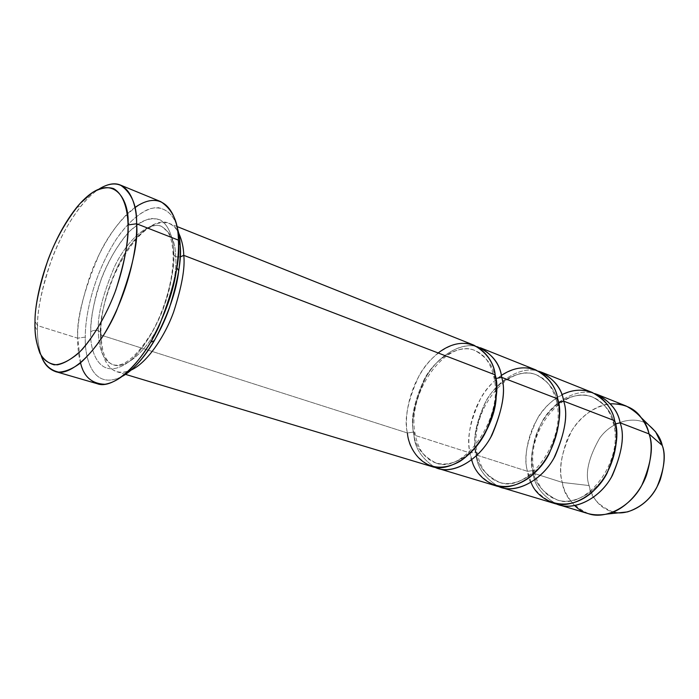 <?xml version="1.0" encoding="UTF-8"?>
<svg xmlns="http://www.w3.org/2000/svg" width="699" height="699" viewBox="0 0 699 699"><rect width="100%" height="100%" fill="white"/><g stroke="black" fill="none" stroke-linecap="round" stroke-linejoin="round"><path stroke-width="0.52" stroke-dasharray="3.5 2.62" d="M80.56 362.921L77.694 338.176L37.519 325.585L35.011 321.234L37.519 325.585L37.466 330.985C37.414 339.364 38.646 347.543 41.162 355.52C38.183 345.621 36.968 335.642 37.519 325.585L77.694 338.176L85.295 337.093C84.474 356.927 92.373 391.982 122.736 376.114C92.373 391.982 84.474 356.927 85.295 337.093C85.016 318.316 91.953 277.215 116.322 239.215C130.093 218.918 146.362 207.026 158.262 207.664C166.712 209.464 172.653 214.742 176.078 223.488C171.613 212.356 162.369 204.894 148.747 209.115C137.878 213.815 127.069 223.846 116.322 239.215C91.953 277.215 85.016 318.316 85.295 337.093L77.694 338.176C77.554 354.603 80.673 378.08 97.17 383.69M473.896 345.166C458.098 337.687 432.131 351.58 419.19 375.503C407.814 400.291 403.891 419.444 407.403 432.961L413.625 432.061L407.403 432.961L100.49 334.935L100.997 332.567L100.49 334.935C99.214 319.495 104.99 296.586 117.808 266.197C131.823 236.612 155.894 216.707 168.774 223.234C173.221 225.235 176.585 228.625 178.865 233.414C172.137 215.694 146.598 218.542 125.768 252.016C105.584 284.825 100.175 318.884 100.49 334.935C100.062 351.702 106.431 380.239 131.089 370.086C125.645 372.497 120.901 373.056 116.855 371.763C103.382 367.097 100.525 348.303 100.49 334.935L407.403 432.961C408.085 447.185 416.115 458.352 431.501 466.46M90.748 331.824C92.714 330.321 95.265 329.963 98.384 330.732C98.41 343.148 101.023 360.492 113.387 364.817C125.549 369.841 148.083 349.998 160.91 321.391C172.504 292.112 177.389 270.487 175.571 256.507L173.116 254.602L173.745 251.5C174.313 261.05 172.697 274.226 168.887 291.029C162.884 314.209 148.721 343.436 131.884 359.391C100.507 385.236 89.42 351.588 90.748 331.824C90.652 322.632 92.417 310.435 96.06 295.231C101.67 274.366 113.885 248.101 129.429 231.395C137.196 224.222 144.483 219.879 151.299 218.368L159.931 219.739C169.639 225.436 173.151 239.11 173.745 251.5L173.116 254.602L175.571 256.507C175.79 242.85 171.176 232.846 161.731 226.511C149.822 220.508 127.524 239.128 114.496 266.712C102.596 295.048 97.222 316.394 98.384 330.732C95.265 329.963 92.714 330.321 90.748 331.824C89.42 351.588 100.507 385.236 131.884 359.391C144.361 347.246 155.676 328.303 163.147 309.107C171.43 283.488 174.96 264.283 173.745 251.5C173.151 239.11 169.639 225.436 159.931 219.739C154.523 217.861 148.153 218.673 140.822 222.16L129.429 231.395C117.615 244.903 108.231 260.744 101.285 278.927C93.762 301.907 90.25 319.539 90.748 331.824M183.776 255.353C181.522 257.075 178.787 257.459 175.571 256.507C177.389 270.487 172.504 292.112 160.91 321.391C148.083 349.998 125.549 369.841 113.387 364.817C101.023 360.492 98.41 343.148 98.384 330.732L100.997 332.567L98.384 330.732C97.222 316.394 102.596 295.048 114.496 266.712C127.524 239.128 149.822 220.508 161.731 226.511C171.176 232.846 175.79 242.85 175.571 256.507L180.132 256.952M496.211 396.385C496.57 389.151 496.203 383.131 495.119 378.316C493.712 366.678 487.081 357.46 475.224 350.645C460.527 343.742 436.421 356.647 424.45 378.823C413.93 401.803 410.322 419.549 413.625 432.061C414.306 445.193 421.75 455.503 435.958 463C451.222 466.949 466.189 459.374 480.868 440.3M495.119 378.316L493.948 377.434L495.18 374.856L493.948 377.434L495.119 378.316C498.937 390.479 495.941 408.251 486.128 431.65C474.813 454.324 451.021 468.636 435.958 463C421.75 455.503 414.306 445.193 413.625 432.061C410.322 419.549 413.93 401.803 424.45 378.823C436.421 356.647 460.527 343.742 475.224 350.645C487.081 357.46 493.712 366.678 495.119 378.316M407.403 432.961C403.821 418.011 408.976 376.831 438.159 352.978M477.033 346.66C460.458 341.418 435.984 357.145 424.345 380.125C414.061 403.847 410.593 422.152 413.939 435.04L414.935 432.961L413.625 432.061L414.935 432.961L413.939 435.04L470.112 452.987L476.054 452.122C477.015 464.783 484.756 474.831 499.287 482.284C514.647 487.946 538.37 474.621 549.327 453.074C558.781 430.811 561.454 413.808 557.374 402.047L556.387 401.305L557.715 398.858L556.387 401.305L557.374 402.047C555.74 390.837 548.872 381.829 536.78 375.022C521.804 368.05 497.653 379.941 485.962 401.069C475.757 423 472.454 440.012 476.054 452.122L470.112 452.987C465.962 438.404 470.995 397.093 501.279 375.459M574.779 505.622C567.771 497.959 563.63 490.226 562.337 482.441L533.014 473.074L534.193 471.152L533.014 473.074C529.082 460.894 532.026 443.882 541.847 422.039C553.136 400.964 577.837 387.665 594.718 393.589C577.837 387.665 553.136 400.964 541.847 422.039C532.026 443.882 529.082 460.894 533.014 473.074C534.289 485.228 542.013 495.495 556.177 503.848C542.013 495.495 534.289 485.228 533.014 473.074L562.337 482.441C563.726 495.373 572.455 505.805 588.541 513.73M613.259 512.096C598.475 505.831 590.428 496.98 589.126 485.552L562.337 482.441L589.126 485.552C591.319 495.591 599.541 511.572 618.764 512.821M531.109 482.406L527.535 471.327L533.223 470.497C534.42 482.712 542.38 492.507 557.129 499.89C572.664 505.56 596.238 493.101 606.863 472.585C615.968 451.353 618.379 435.049 614.098 423.664L613.25 423.035L614.674 420.719L613.25 423.035L614.098 423.664C612.28 412.864 605.247 404.066 592.997 397.285C584.181 393.677 574.333 394.673 563.438 400.265C574.333 394.673 584.181 393.677 592.997 397.285C605.247 404.066 612.28 412.864 614.098 423.664L615.4 423.917L614.098 423.664C618.379 435.049 615.968 451.353 606.863 472.585C596.238 493.101 572.664 505.56 557.129 499.89C542.38 492.507 534.42 482.712 533.223 470.497L527.535 471.327C522.468 456.893 528.671 412.742 561.751 394.752M558.588 403.367C532.472 423.227 529.37 457.635 533.223 470.497C529.169 457.504 532.83 421.514 560.135 402.292M534.193 471.152L533.223 470.497L534.193 471.152C524.486 432.716 563.455 383.664 592.997 397.285C602.87 401.34 609.624 409.929 613.25 423.035C624.731 461.06 585.587 511.668 557.129 499.89C545.281 495.809 537.636 486.233 534.193 471.152M471.79 459.828L470.112 452.987C471.1 466.696 479.47 477.583 495.207 485.639M476.054 452.122C472.454 440.012 475.757 423 485.962 401.069C497.653 379.941 521.804 368.05 536.78 375.022C548.872 381.829 555.74 390.837 557.374 402.047L558.405 402.292L557.374 402.047C561.454 413.808 558.781 430.811 549.327 453.074C538.37 474.621 514.647 487.946 499.287 482.284C484.756 474.831 477.015 464.783 476.054 452.122L477.172 452.891L476.054 452.122M592.079 392.401C575.793 384.808 549.798 396.639 537.444 418.395C526.731 441.017 523.429 458.658 527.535 471.327L476.08 454.892C477.129 467.378 484.529 477.88 498.282 486.39C484.529 477.88 477.129 467.378 476.08 454.892C472.41 442.362 475.608 424.721 485.656 401.969C497.129 379.976 521.777 365.551 538.545 371.186C521.777 365.551 497.129 379.976 485.656 401.969C475.608 424.721 472.41 442.362 476.08 454.892L477.172 452.891L476.08 454.892L527.535 471.327C528.785 484.556 537.391 495.163 553.372 503.14M535.679 369.858C519.575 362.3 493.538 375.092 480.903 397.888C469.868 421.541 466.268 439.907 470.112 452.987L413.939 435.04C414.708 447.858 421.698 458.596 434.883 467.255C421.698 458.596 414.708 447.858 413.939 435.04C410.383 421.576 414.28 402.51 425.612 377.836C438.518 354.026 464.503 340.247 480.335 347.744M589.126 485.552C584.853 473.913 588.357 458.116 599.655 438.159C612.962 419.417 637.523 415.424 649.266 425.56C637.523 415.424 612.962 419.417 599.655 438.159C588.357 458.116 584.853 473.913 589.126 485.552M626.182 406.023C609.816 398.43 583.892 409.693 571.73 430.829C561.218 452.83 558.09 470.034 562.337 482.441C559.078 472.183 560.685 457.897 567.16 439.566C574.561 421.742 592.796 405.079 610.376 403.795M160.805 201.644C145.418 193.632 116.375 218.036 99.275 254.174C83.592 291.282 76.401 319.286 77.694 338.176C77.091 324.021 81.093 303.567 89.682 276.804C98.9 250.478 116.82 220.368 134.872 207.542M37.519 325.585C37.178 310.583 41.861 288.643 51.56 259.748C61.905 231.36 81.503 199.818 99.441 188.791C93.465 192.566 87.41 198.193 81.267 205.681C48.939 246.555 37.108 304.353 37.519 325.585M34.959 326.337L37.466 330.985M125.514 374.376L116.855 371.763M113.387 364.817C123.88 367.368 136.672 356.604 151.779 332.506C165.244 309.037 173.868 276.839 173.116 254.602C172.679 244.257 170.853 236.62 167.638 231.684L161.731 226.511C142.124 215.51 99.363 284.816 100.997 332.567C101.372 345.096 103.006 353.607 105.89 358.08C107.917 361.636 110.416 363.882 113.387 364.817M435.958 463C462.852 474.848 503.918 418.282 493.948 377.434C490.864 363.419 484.625 354.498 475.224 350.645C447.238 337.372 406.923 391.816 414.935 432.961C417.705 449.081 424.712 459.094 435.958 463M499.287 482.284C527.107 494.114 567.204 440.685 556.387 401.305C552.996 387.753 546.461 378.998 536.78 375.022C507.876 361.532 468.225 413.144 477.172 452.891C480.318 468.47 487.692 478.273 499.287 482.284M177.17 226.59L168.774 223.234M76.409 207.752L81.267 205.681"/><path stroke-width="1.05" d="M128.039 224.964C128.965 239.311 124.911 260.98 115.851 289.963C107.76 311.841 95.649 334.087 82.089 349.57C73.072 358.229 64.832 363.323 57.353 364.852C50.73 364.389 45.514 361.575 41.704 356.403C37.178 347.281 34.924 337.259 34.959 326.337L35.011 321.234C34.513 332.208 36.13 342.798 39.86 353.03C43.128 359.111 47.881 363.052 54.12 364.826C61.311 364.66 69.524 360.701 78.76 352.951C92.836 338.473 105.899 315.878 114.723 293.03C125.436 262.911 128.24 239.565 128.039 224.964C127.699 210.478 124.142 194.706 113.596 188.608C107.707 186.72 100.708 187.987 92.6 192.4L79.939 203.627C66.746 219.757 56.121 238.429 48.074 259.652C39.258 286.441 34.898 306.975 35.011 321.234C34.635 301.217 45.924 246.398 76.409 207.752C110.8 165.908 130.058 198.245 128.039 224.964L136.602 223.759L128.039 224.964M41.162 355.52C44.325 364.668 50.153 370.199 58.637 372.113C64.876 371.938 71.901 369.107 79.695 363.62C87.725 356.49 95.58 347.193 103.26 335.712C130.285 291.151 137.624 243.593 136.602 223.759C138.568 242.282 131.814 271.439 116.349 311.221C99.337 350.182 70.354 377.705 55.265 371.51C48.397 368.906 43.696 363.567 41.162 355.52M55.265 371.51L97.17 383.69C112.993 390.051 142.447 363.55 159.241 325.638C174.418 286.887 180.788 258.385 178.376 240.124L180.193 245.262L179.695 238.927L176.629 224.947L179.005 234.174L180.193 245.262C181.723 258.971 178.114 279.88 169.376 307.997C159.87 335.695 140.412 366.224 122.736 376.114C133.824 369.43 144.361 357.626 154.322 340.701C168.232 314.506 176.366 291.23 178.734 270.871C180.132 260.5 180.613 251.963 180.193 245.262L178.376 240.124C178.813 247.263 178.289 256.384 176.786 267.464C174.243 289.229 165.541 314.131 150.678 342.161C135.064 367.761 119.8 381.803 104.885 384.275C91.761 383.742 83.653 376.63 80.56 362.921M125.514 374.376L431.501 466.46C447.727 472.472 473.345 456.936 485.517 432.436C496.08 407.159 499.304 387.962 495.18 374.856L183.776 255.353C185.209 267.7 181.845 286.538 173.667 311.876C164.763 336.813 146.641 363.253 131.089 370.086C146.641 363.253 164.763 336.813 173.667 311.876C181.845 286.538 185.209 267.7 183.776 255.353C183.584 247.612 181.941 240.299 178.865 233.414C181.941 240.299 183.584 247.612 183.776 255.353L495.18 374.856C497.024 383.087 496.779 394.096 494.455 407.875C490.375 426.774 477.6 449.78 459.916 461.375C426.39 479.785 408.469 449.903 407.403 432.961M180.132 256.952L183.776 255.353M134.872 207.542C165.322 186.318 178.463 217.179 178.376 240.124L136.602 223.759L178.376 240.124C178.56 222.544 172.705 209.717 160.805 201.644L120.429 185.06C131.753 192.976 137.144 205.873 136.602 223.759C136.882 201.679 126.702 172.303 99.441 188.791C107.742 183.828 114.732 182.588 120.429 185.06M480.868 440.3C490.768 424.328 495.888 409.693 496.211 396.385M438.159 352.978C470.147 328.6 493.791 356.106 495.18 374.856C493.651 362.37 486.556 352.471 473.896 345.166L177.17 226.59M501.279 375.459C532.83 354.646 555.819 381.27 557.715 398.858L501.707 377.364L495.809 378.517L501.707 377.364C500.1 363.55 491.878 353.318 477.033 346.66M558.912 504.809L588.541 513.73C605.369 519.776 630.603 506.801 641.804 485.307C651.363 463.044 653.775 445.91 649.039 433.913L620.092 422.799C624.731 435.014 622.171 452.541 612.42 475.364C601.026 497.426 575.67 510.864 558.912 504.809L556.177 503.848C572.315 511.546 598.929 499.794 611.424 477.129C622.066 453.581 624.95 435.468 620.092 422.799C618.021 410.217 609.563 400.483 594.718 393.589L597.453 394.542C610.559 401.82 618.099 411.239 620.092 422.799L615.4 423.917L620.092 422.799L649.039 433.913C652.543 443.533 651.713 457.216 646.558 474.944C640.537 492.271 624.557 509.999 607.379 514.027C593.294 516.43 582.424 513.625 574.779 505.622M618.764 512.821L627.571 511.895C643.229 506.583 654.15 495.792 660.328 479.523C664.592 464.852 665.238 453.502 662.276 445.473L649.039 433.913L662.276 445.473C666.147 455.241 664.356 469.125 656.911 487.133C648.191 504.556 627.842 516.159 613.259 512.096M561.751 394.752C591.948 379.924 612.175 404.765 614.674 420.719C619.218 434.525 617.217 469.562 591.162 493.083C563.91 515.565 536.605 499.165 531.109 482.406M560.135 402.292L558.588 403.367M438.142 468.461L434.883 467.255C450.278 475.477 477.312 462.319 490.838 437.093C502.494 410.942 506.12 391.029 501.707 377.364L557.715 398.858C555.941 386.835 548.593 377.163 535.679 369.858L480.335 347.744C493.031 355.048 500.152 364.922 501.707 377.364C505.866 390.426 502.677 409.527 492.157 434.682C480.021 459.06 454.411 474.472 438.142 468.461L495.207 485.639C511.747 491.685 537.295 477.216 549.082 453.939C559.244 429.894 562.127 411.536 557.715 398.858C562.477 413.493 558.667 453.73 529.484 477.478C499.287 499.173 475.233 477.024 471.79 459.828M558.405 402.292L563.656 401.139C561.786 387.98 553.416 377.993 538.545 371.186L541.542 372.2C554.49 379.505 561.856 389.151 563.656 401.139C568.086 413.764 565.238 432.043 555.111 455.975C543.359 479.138 517.828 493.503 501.262 487.456L498.282 486.39C514.115 494.324 540.991 481.899 553.966 458.028C565.098 433.249 568.322 414.289 563.656 401.139L614.674 420.719L563.656 401.139L558.405 402.292M501.262 487.456L553.372 503.14C570.122 509.195 595.496 495.67 606.924 473.503C616.71 450.575 619.297 432.978 614.674 420.719C612.7 409.125 605.168 399.679 592.079 392.401L541.542 372.2M649.266 425.56C656.413 431.702 660.747 438.343 662.276 445.473L655.575 431.772L649.266 425.56M610.376 403.795C624.46 403.69 634.701 408.268 641.105 417.53C645.063 423 647.702 428.461 649.039 433.913C646.968 422.58 639.349 413.284 626.182 406.023L597.453 394.542M154.322 340.701L150.678 342.161M178.734 270.871L176.786 267.464M627.571 511.895L607.379 514.027M655.575 431.772L641.105 417.53"/></g></svg>
